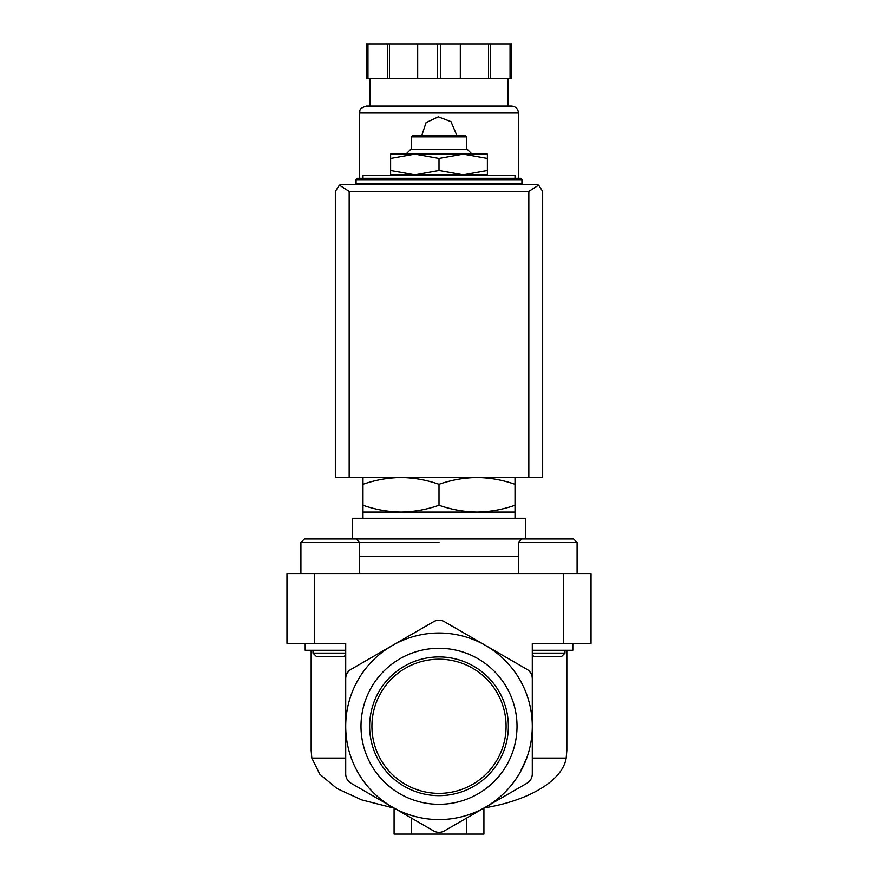 <?xml version="1.0" encoding="UTF-8"?>
<svg xmlns="http://www.w3.org/2000/svg" width="878" height="878" viewBox="0 0 878 878"><rect width="100%" height="100%" fill="white"/><g stroke="black" fill="none" stroke-linecap="round" stroke-linejoin="round"><path stroke-width="1.32" d="M564.993 650.28L564.993 653.111L532.287 653.111M345.712 653.111L313.007 653.111L313.007 650.28M313.007 653.111L316.387 656.503L344.165 656.503L345.712 654.955L345.712 726.304L345.712 678.42C345.888 674.534 347.622 671.549 350.893 669.442L392.356 645.506A93.287 93.287 0 0 0 392.356 807.091A93.287 93.287 0 0 0 485.644 807.091L444.18 831.027C440.723 832.816 437.277 832.816 433.82 831.027L350.893 783.154C347.622 781.047 345.888 778.062 345.712 774.176L345.712 726.304M527.107 669.442A10.36 10.36 0 0 1 532.287 678.42L532.287 726.304A93.287 93.287 0 0 0 485.644 645.506L527.107 669.442C530.378 671.549 532.112 674.534 532.287 678.42L532.287 643.376L591.026 643.376L591.026 573.575L286.974 573.575L286.974 643.376L345.712 643.376L345.712 678.42A10.36 10.36 0 0 1 350.893 669.442M532.287 726.304L532.287 774.176C532.112 778.062 530.378 781.047 527.107 783.154L485.644 807.091A93.287 93.287 0 0 0 532.287 726.304L532.287 654.955L533.835 656.503L561.613 656.503L564.993 653.111M515.013 178.311L362.987 178.311L362.987 175.545L515.013 175.545L515.013 178.311L520.544 178.311L357.456 178.311L356.073 179.694L356.073 183.831L521.927 183.831L521.927 179.694L356.073 179.694M362.987 477.522L362.987 484.316C375.4 479.981 388.065 477.72 400.994 477.522C413.911 477.72 426.576 479.981 439 484.316C451.413 479.981 464.078 477.72 477.006 477.522C489.924 477.72 502.589 479.981 515.013 484.316L515.013 477.522M362.987 484.316L362.987 518.294M515.013 484.316L515.013 505.289C502.6 509.624 489.935 511.885 477.006 512.083C464.089 511.885 451.424 509.613 439 505.289C426.587 509.624 413.922 511.885 400.994 512.083C388.076 511.885 375.411 509.613 362.987 505.289M362.987 512.083L515.013 512.083L515.013 505.289M439 484.316L439 505.289M394.079 808.089L394.079 834.1L483.921 834.1L483.921 808.089M466.646 834.1L466.646 818.066M411.354 834.1L411.354 818.066M345.712 758.087L311.833 758.087L319.844 774.297L337.097 788.62L361.769 799.913L391.588 807.519M526.712 758.087L519.82 772.892M484.206 807.903C527.491 800.966 562.491 781.222 566.167 758.087L532.287 758.087M361.001 726.304A77.999 77.999 0 0 1 478.005 658.741A77.999 77.999 0 0 1 478.005 793.855A77.999 77.999 0 0 1 361.001 726.304M485.644 645.506A93.287 93.287 0 0 0 392.356 645.506L433.82 621.569C437.277 619.78 440.723 619.78 444.18 621.569L485.644 645.506M566.837 650.28L566.837 750.481L566.167 758.087M311.833 758.087L311.163 750.481L311.163 650.28M433.82 621.569A10.36 10.36 0 0 1 444.18 621.569M439 542.483L300.913 542.483L304.37 539.026L345.691 539.026M525.384 518.294L352.616 518.294L352.616 539.026L525.384 539.026L525.384 518.294M390.622 174.854L414.811 174.854L390.622 170.53L390.622 175.545M439 174.854L463.189 174.854L439 170.53L414.811 174.854L439 174.854L439 175.545M487.378 174.854L487.378 170.53L463.189 174.854L487.378 174.854L487.378 175.545M390.622 158.446L414.811 154.122L390.622 154.122L390.622 170.53M487.378 158.446L487.378 154.122L414.811 154.122L439 158.446L463.189 154.122L487.378 158.446L487.378 170.53M439 158.446L439 170.53M411.354 136.847L466.646 136.847L465.263 135.464L412.737 135.464L411.354 136.847L411.354 149.282M472.035 154.122L467.195 149.282L410.805 149.282L405.965 154.122M518.349 542.483L577.087 542.483L573.63 539.026L521.806 539.026L518.349 542.483L518.349 573.575M359.651 573.575L359.651 542.483L356.194 539.026L304.37 539.026L300.913 542.483L300.913 573.575M305.193 643.376L305.193 650.28L345.712 650.28M532.287 650.28L572.807 650.28L572.807 643.376M369.627 726.304A69.373 69.373 0 0 1 473.681 666.226A69.373 69.373 0 0 1 473.681 786.37A69.373 69.373 0 0 1 369.627 726.304M371.921 726.304A67.079 67.079 0 0 1 472.54 668.202A67.079 67.079 0 0 1 472.54 784.394A67.079 67.079 0 0 1 371.921 726.304M508.79 183.831L508.79 184.523L369.21 184.523L369.21 183.831M538.609 185.148L535.745 184.523L342.255 184.523L339.391 185.148L349.17 191.437L349.17 477.522L542.659 477.522L542.659 191.437L538.609 185.148L528.83 191.437L528.83 477.522M339.391 185.148L335.341 191.437L335.341 477.522L349.17 477.522M518.47 184.523L518.47 183.831M518.47 178.311L518.47 112.999C518.064 108.806 515.759 106.501 511.556 106.095L366.444 106.095C357.675 108.828 360.529 111.056 359.53 112.999L518.47 112.999M456.275 134.082L450.963 121.625L438.32 116.818L426.071 122.624L421.78 135.464M367.959 43.9L367.959 78.449L366.444 78.449L366.444 43.9L511.556 43.9L511.556 78.449L510.041 78.449L510.041 43.9M367.959 78.449L440.515 78.449L440.515 43.9M437.485 78.449L437.485 43.9M440.515 78.449L510.041 78.449M508.099 106.095L508.099 78.449M387.758 78.449L387.758 43.9M389.492 78.449L389.492 43.9M417.687 78.449L417.687 43.9M460.313 78.449L460.313 43.9M488.508 78.449L488.508 43.9M490.242 78.449L490.242 43.9M563.391 573.575L563.391 643.376M314.609 573.575L314.609 643.376M518.349 556.301L359.651 556.301M528.83 191.437L349.17 191.437M521.927 179.694L520.544 178.311M515.013 512.083L515.013 518.294M466.646 136.847L466.646 149.282M573.63 539.026L577.087 542.483L577.087 573.575M359.53 184.523L359.53 183.831M359.53 178.311L359.53 112.999M369.901 106.095L369.901 78.449"/></g></svg>
